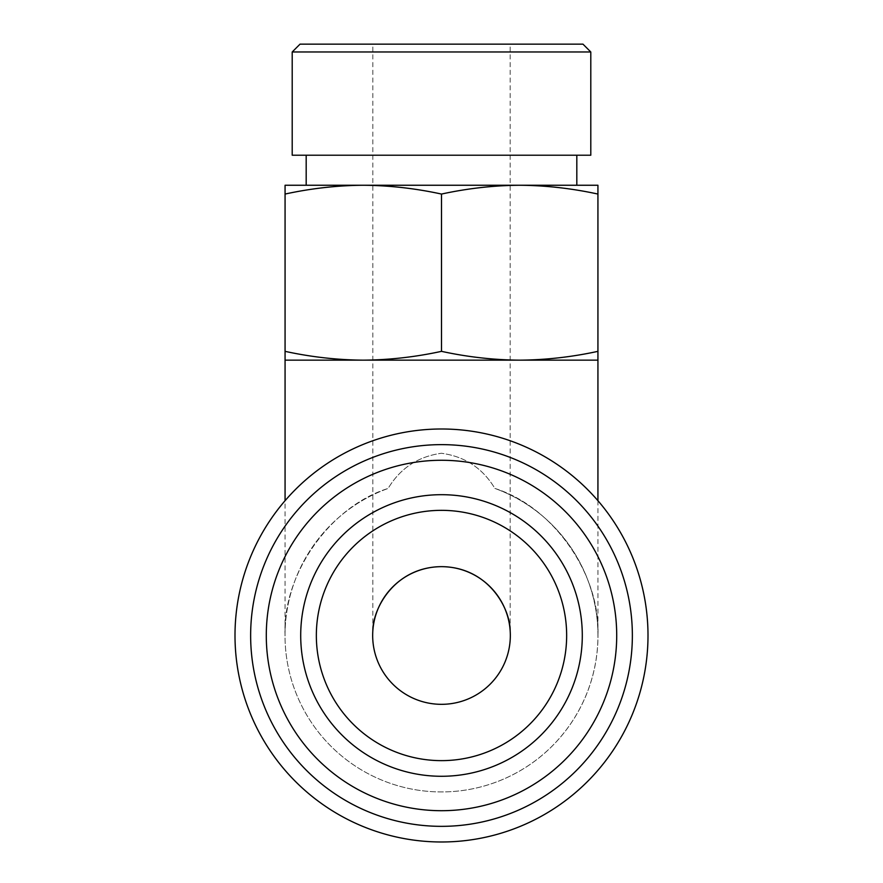 <?xml version="1.0" encoding="UTF-8"?>
<svg xmlns="http://www.w3.org/2000/svg" width="883" height="883" viewBox="0 0 883 883"><rect width="100%" height="100%" fill="white"/><g stroke="black" fill="none" stroke-linecap="round" stroke-linejoin="round"><path stroke-width="0.66" stroke-dasharray="4.42 3.31" d="M566.654 635.484A125.154 125.154 0 0 1 441.5 760.638A125.154 125.154 0 0 1 316.346 635.484A125.154 125.154 0 0 0 441.5 760.638A125.154 125.154 0 0 0 566.654 635.484A125.154 125.154 0 0 0 441.5 510.341A125.154 125.154 0 0 0 316.346 635.484A125.154 125.154 0 0 0 441.5 760.638A125.154 125.154 0 0 0 566.654 635.484A125.154 125.154 0 0 0 441.5 510.341A125.154 125.154 0 0 0 316.346 635.484A125.154 125.154 0 0 1 441.5 510.341A125.154 125.154 0 0 1 566.654 635.484M372.67 635.484A68.83 68.83 0 0 1 441.5 566.654A68.83 68.83 0 0 1 510.33 635.484A68.83 68.83 0 0 1 441.5 704.325A68.83 68.83 0 0 1 372.67 635.484M372.825 630.848L372.825 44.15L510.175 44.15L372.825 44.15M510.175 630.848L510.175 44.15M582.968 44.15L300.032 44.15M292.207 51.976L590.793 51.976M292.207 155.22L590.793 155.22M441.5 185.253L597.934 185.253L597.934 194.061C571.864 188.388 545.793 185.452 519.723 185.253C493.641 185.452 467.571 188.388 441.5 194.061C415.429 188.388 389.359 185.452 363.277 185.253L441.5 185.253M300.706 635.484A140.794 140.794 0 0 1 441.5 494.69A140.794 140.794 0 0 1 582.294 635.484A140.794 140.794 0 0 1 441.5 776.278A140.794 140.794 0 0 1 300.706 635.484A140.794 140.794 0 0 1 441.5 494.69A140.794 140.794 0 0 1 582.294 635.484A140.794 140.794 0 0 1 441.5 776.278A140.794 140.794 0 0 1 300.706 635.484A140.794 140.794 0 0 1 441.5 494.69A140.794 140.794 0 0 1 582.294 635.484A140.794 140.794 0 0 1 441.5 776.278A140.794 140.794 0 0 1 300.706 635.484A140.794 140.794 0 0 1 441.5 494.69A140.794 140.794 0 0 1 582.294 635.484A140.794 140.794 0 0 1 441.5 776.278A140.794 140.794 0 0 1 300.706 635.484A140.794 140.794 0 0 0 441.5 776.278A140.794 140.794 0 0 0 582.294 635.484A140.794 140.794 0 0 0 441.5 494.69A140.794 140.794 0 0 0 300.706 635.484M250.64 635.484A190.86 190.86 0 0 1 441.5 444.635A190.86 190.86 0 0 1 632.36 635.484A190.86 190.86 0 0 1 441.5 826.345A190.86 190.86 0 0 1 250.64 635.484A190.86 190.86 0 0 1 441.5 444.635A190.86 190.86 0 0 1 632.36 635.484A190.86 190.86 0 0 1 441.5 826.345A190.86 190.86 0 0 1 250.64 635.484A190.86 190.86 0 0 1 441.5 444.635A190.86 190.86 0 0 1 632.36 635.484A190.86 190.86 0 0 1 441.5 826.345A190.86 190.86 0 0 1 250.64 635.484A190.86 190.86 0 0 1 441.5 444.635A190.86 190.86 0 0 1 632.36 635.484M648.001 635.484A206.501 206.501 0 0 0 441.5 428.995A206.501 206.501 0 0 0 234.999 635.484A206.501 206.501 0 0 0 441.5 841.985A206.501 206.501 0 0 0 648.001 635.484A206.501 206.501 0 0 0 441.5 428.995A206.501 206.501 0 0 0 234.999 635.484A206.501 206.501 0 0 0 441.5 841.985A206.501 206.501 0 0 0 648.001 635.484A206.501 206.501 0 0 0 441.5 428.995A206.501 206.501 0 0 0 234.999 635.484A206.501 206.501 0 0 0 441.5 841.985A206.501 206.501 0 0 0 648.001 635.484M597.934 635.484A156.434 156.434 0 0 0 494.877 488.431C482.659 468.156 464.833 456.434 441.379 453.266C417.968 456.566 400.22 468.299 388.123 488.431A156.434 156.434 0 0 0 441.5 791.93A156.434 156.434 0 0 0 494.877 488.431C553.111 506.621 600.716 574.535 597.934 635.484C600.716 574.535 553.111 506.621 494.877 488.431C482.659 468.156 464.833 456.434 441.379 453.266C417.968 456.566 400.22 468.299 388.123 488.431A156.434 156.434 0 0 0 441.5 791.93A156.434 156.434 0 0 0 597.934 635.484L597.934 500.694M285.066 635.484C282.284 574.535 329.889 506.621 388.123 488.431C329.889 506.621 282.284 574.535 285.066 635.484L285.066 500.694M597.934 351.346C571.864 357.019 545.793 359.955 519.723 360.154C493.641 359.955 467.571 357.019 441.5 351.346C415.429 357.019 389.359 359.955 363.277 360.154C337.207 359.955 311.136 357.019 285.066 351.346L285.066 360.154L597.934 360.154L597.934 194.061M285.066 185.253L363.277 185.253C337.207 185.452 311.136 188.388 285.066 194.061L285.066 185.253M441.5 351.346L441.5 194.061M285.066 351.346L285.066 194.061M441.5 155.22L306.18 155.22L441.5 155.22M266.291 635.484A175.209 175.209 0 0 1 441.5 460.275A175.209 175.209 0 0 1 616.709 635.484A175.209 175.209 0 0 1 441.5 810.704A175.209 175.209 0 0 1 266.291 635.484"/><path stroke-width="1.32" d="M316.346 635.484A125.154 125.154 0 0 0 441.5 760.638A125.154 125.154 0 0 0 566.654 635.484A125.154 125.154 0 0 0 441.5 510.341A125.154 125.154 0 0 0 316.346 635.484A125.154 125.154 0 0 1 441.5 510.341A125.154 125.154 0 0 1 566.654 635.484A125.154 125.154 0 0 0 441.5 510.341A125.154 125.154 0 0 0 316.346 635.484M510.175 630.848C510.098 607.581 487.769 567.118 441.632 566.654C395.518 566.897 372.924 607.383 372.825 630.848C372.902 607.515 395.352 567.007 441.511 566.654C487.659 566.985 510.098 607.57 510.175 630.848M510.33 635.484A68.83 68.83 0 0 0 441.5 566.654A68.83 68.83 0 0 0 372.67 635.484A68.83 68.83 0 0 0 441.5 704.325A68.83 68.83 0 0 0 510.33 635.484M292.207 51.976L300.032 44.15L582.968 44.15L590.793 51.976L292.207 51.976L292.207 155.22L590.793 155.22L590.793 51.976M597.934 500.694L597.934 360.154L285.066 360.154L285.066 500.694M597.934 360.154L597.934 351.346C571.864 357.019 545.793 359.955 519.723 360.154C493.641 359.955 467.571 357.019 441.5 351.346C415.429 357.019 389.359 359.955 363.277 360.154C337.207 359.955 311.136 357.019 285.066 351.346L285.066 360.154M632.36 635.484A190.86 190.86 0 0 1 441.5 826.345A190.86 190.86 0 0 1 250.64 635.484A190.86 190.86 0 0 1 441.5 444.635A190.86 190.86 0 0 1 632.36 635.484A190.86 190.86 0 0 1 441.5 826.345A190.86 190.86 0 0 1 250.64 635.484M234.999 635.484A206.501 206.501 0 0 0 441.5 841.985A206.501 206.501 0 0 0 648.001 635.484A206.501 206.501 0 0 0 441.5 428.995A206.501 206.501 0 0 0 234.999 635.484M597.934 185.253L285.066 185.253L285.066 194.061C311.136 188.388 337.207 185.452 363.277 185.253C389.359 185.452 415.429 188.388 441.5 194.061C467.571 188.388 493.641 185.452 519.723 185.253C545.793 185.452 571.864 188.388 597.934 194.061L597.934 185.253M285.066 351.346L285.066 194.061M441.5 351.346L441.5 194.061M597.934 351.346L597.934 194.061M582.294 635.484A140.794 140.794 0 0 1 441.5 776.278A140.794 140.794 0 0 1 300.706 635.484A140.794 140.794 0 0 1 441.5 494.69A140.794 140.794 0 0 1 582.294 635.484M616.709 635.484A175.209 175.209 0 0 1 441.5 810.704A175.209 175.209 0 0 1 266.291 635.484A175.209 175.209 0 0 1 441.5 460.275A175.209 175.209 0 0 1 616.709 635.484M576.82 155.22L576.82 185.253M306.18 155.22L306.18 185.253"/></g></svg>
